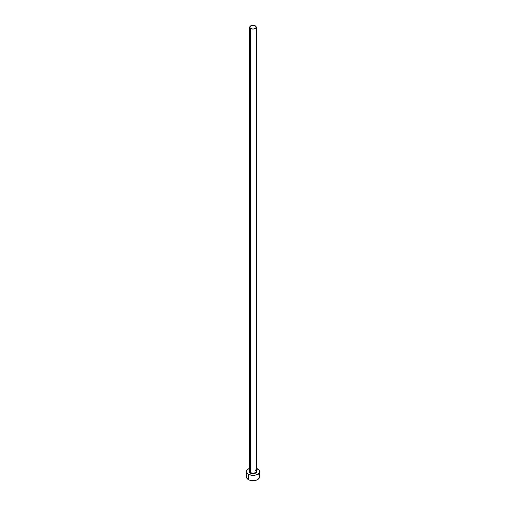 <?xml version="1.0" encoding="UTF-8"?>
<svg xmlns="http://www.w3.org/2000/svg" width="506" height="506" viewBox="0 0 506 506"><rect width="100%" height="100%" fill="white"/><g stroke="black" fill="none" stroke-linecap="round" stroke-linejoin="round"><path stroke-width="0.76" d="M249.762 470.985A3.264 1.885 0 0 0 250.691 472.572L250.381 473.11A3.7 2.138 180 0 1 249.736 470.593M249.736 27.185L249.736 471.238A3.264 1.885 0 0 0 250.691 472.572A3.264 1.885 0 0 0 254.252 472.983A3.264 1.885 0 0 0 256.264 471.238L256.264 27.185A3.264 1.885 180 0 1 254.252 28.924A3.264 1.885 180 0 1 250.691 28.519L250.691 472.572L250.691 28.519A3.264 1.885 180 0 1 249.736 27.185A3.264 1.885 180 0 1 251.748 25.445A3.264 1.885 180 0 1 255.309 25.85A3.264 1.885 180 0 1 256.264 27.185L255.309 25.85L253 25.3L250.691 25.85L249.736 27.185L250.691 28.519L253 29.07L255.309 28.519L256.264 27.185M246.966 475.488L246.466 476.93A6.534 3.77 0 0 0 248.383 479.593L248.383 474.261L251.729 475.292L254.271 475.292L256.631 474.729L259.034 473.04L259.534 471.598L259.034 470.156L256.264 468.328A6.534 3.77 180 0 1 257.617 468.929A6.534 3.77 180 0 1 259.534 471.598A6.534 3.77 180 0 1 255.498 475.077A6.534 3.77 180 0 1 248.383 474.261L248.383 479.593A6.534 3.77 0 0 0 255.498 480.415A6.534 3.77 0 0 0 259.534 476.93L259.034 475.488M248.383 474.261A6.534 3.77 180 0 1 246.466 471.598A6.534 3.77 180 0 1 249.736 468.328L247.567 469.498L246.593 470.858L246.593 472.332L248.383 474.261M256.08 470.409L256.631 471.181L256.422 472.414L255.056 473.376L253 473.736L250.944 473.376L249.578 472.414L249.369 471.181L249.92 470.409M246.466 471.598L246.466 476.93L246.966 478.372L249.369 480.067L253 480.7L256.631 480.067L259.034 478.372L259.534 476.93L259.534 471.598M258.433 474.837L257.617 474.261M256.264 470.593A3.7 2.138 180 0 1 255.201 473.312A3.7 2.138 180 0 1 250.381 473.11L250.691 472.572A3.264 1.885 0 0 0 254.044 473.028A3.264 1.885 0 0 0 256.238 471.491A3.264 1.885 0 0 0 255.309 469.91M256.264 471.238L255.397 470.106"/></g></svg>
